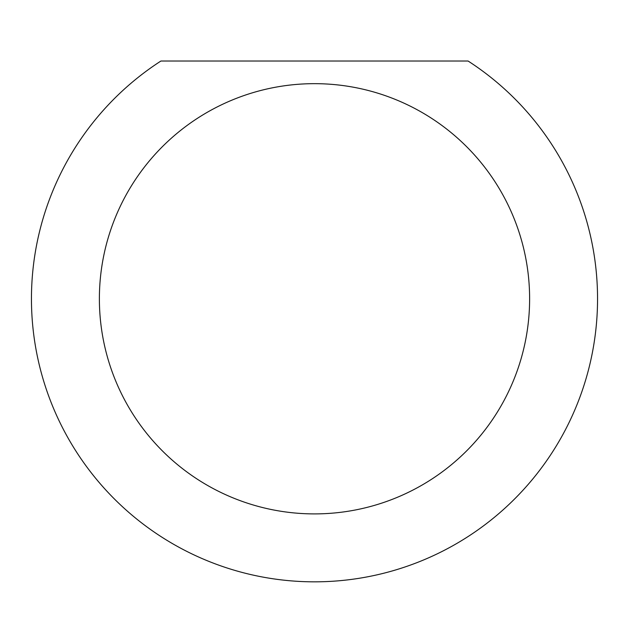 <?xml version="1.0" encoding="UTF-8"?>
<svg xmlns="http://www.w3.org/2000/svg" width="629" height="629" viewBox="0 0 629 629"><rect width="100%" height="100%" fill="white"/><g stroke="black" fill="none" stroke-linecap="round" stroke-linejoin="round"><path stroke-width="0.94" d="M529.618 298.783A215.118 215.118 0 0 0 314.5 83.665A215.118 215.118 0 0 0 99.382 298.783A215.118 215.118 0 0 0 314.5 513.901A215.118 215.118 0 0 0 529.618 298.783M468.078 61.021A283.05 283.05 0 0 1 314.5 581.833A283.05 283.05 0 0 1 160.922 61.021L468.078 61.021"/></g></svg>
